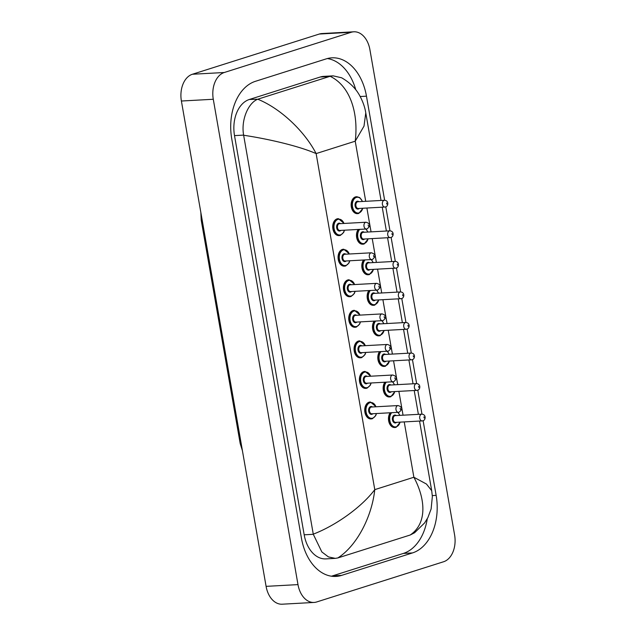 <?xml version="1.0" encoding="UTF-8"?>
<svg xmlns="http://www.w3.org/2000/svg" width="636" height="636" viewBox="0 0 636 636"><rect width="100%" height="100%" fill="white"/><g stroke="black" fill="none" stroke-linecap="round" stroke-linejoin="round"><path stroke-width="0.95" d="M354.427 310.336L354.014 310.352A8.467 5.74 86.9 0 0 353.028 310.535A8.467 5.74 86.9 0 0 348.806 319.852A8.467 5.74 86.9 0 0 354.944 327.262L355.357 327.238A8.467 5.74 -93.1 0 1 349.22 319.829A8.467 5.74 -93.1 0 1 353.449 310.511A8.467 5.74 -93.1 0 1 354.427 310.336L360.127 315.106M363.53 260.005A8.467 5.74 86.9 0 0 362.329 269.473A8.467 5.74 86.9 0 0 368.021 274.752L368.435 274.728A8.467 5.74 -93.1 0 1 362.743 269.449A8.467 5.74 -93.1 0 1 363.943 259.981M358.195 229.453A8.467 5.74 86.9 0 0 356.995 238.913A8.467 5.74 86.9 0 0 362.687 244.192L363.1 244.176A8.467 5.74 -93.1 0 1 357.408 238.898A8.467 5.74 -93.1 0 1 358.609 229.429M338.424 218.673L338.01 218.689A8.467 5.74 86.9 0 0 337.032 218.871A8.467 5.74 86.9 0 0 332.803 228.189A8.467 5.74 86.9 0 0 338.94 235.598L339.354 235.574A8.467 5.74 -93.1 0 1 333.224 228.165A8.467 5.74 -93.1 0 1 337.446 218.848A8.467 5.74 -93.1 0 1 338.424 218.673L344.132 223.443M343.758 249.225L343.345 249.248A8.467 5.74 86.9 0 0 342.367 249.423A8.467 5.74 86.9 0 0 338.137 258.741A8.467 5.74 86.9 0 0 344.275 266.15L344.688 266.126A8.467 5.74 -93.1 0 1 338.551 258.717A8.467 5.74 -93.1 0 1 342.78 249.407A8.467 5.74 -93.1 0 1 343.758 249.225L349.466 253.995M349.092 279.776L348.679 279.8A8.467 5.74 86.9 0 0 347.701 279.983A8.467 5.74 86.9 0 0 343.472 289.3A8.467 5.74 86.9 0 0 349.609 296.71L350.023 296.686A8.467 5.74 -93.1 0 1 343.885 289.277A8.467 5.74 -93.1 0 1 348.115 279.959A8.467 5.74 -93.1 0 1 349.092 279.776L354.793 284.554M355.445 196.914A8.467 5.74 86.9 0 0 351.223 206.231A8.467 5.74 86.9 0 0 357.36 213.64L357.774 213.617A8.467 5.74 -93.1 0 1 351.636 206.207A8.467 5.74 -93.1 0 1 355.866 196.89A8.467 5.74 -93.1 0 1 356.844 196.715L356.43 196.739A8.467 5.74 86.9 0 0 355.445 196.914M370.422 402L370.009 402.016A8.467 5.74 86.9 0 0 369.031 402.198A8.467 5.74 86.9 0 0 364.802 411.516A8.467 5.74 86.9 0 0 370.939 418.925L371.352 418.901A8.467 5.74 -93.1 0 1 365.215 411.492A8.467 5.74 -93.1 0 1 369.444 402.175A8.467 5.74 -93.1 0 1 370.422 402L376.122 406.77M384.86 382.22A8.467 5.74 86.9 0 0 383.659 391.689A8.467 5.74 86.9 0 0 389.351 396.967L389.765 396.944A8.467 5.74 -93.1 0 1 384.072 391.665A8.467 5.74 -93.1 0 1 385.273 382.204M379.525 351.668A8.467 5.74 86.9 0 0 378.325 361.137A8.467 5.74 86.9 0 0 384.017 366.416L384.43 366.392A8.467 5.74 -93.1 0 1 378.738 361.113A8.467 5.74 -93.1 0 1 379.938 351.644M374.191 321.116A8.467 5.74 86.9 0 0 372.99 330.577A8.467 5.74 86.9 0 0 378.69 335.856L379.104 335.832A8.467 5.74 -93.1 0 1 373.404 330.561A8.467 5.74 -93.1 0 1 374.612 321.093M368.864 290.557A8.467 5.74 86.9 0 0 367.656 300.025A8.467 5.74 86.9 0 0 373.356 305.304L373.769 305.28A8.467 5.74 -93.1 0 1 368.069 300.001A8.467 5.74 -93.1 0 1 369.278 290.541M365.088 371.44L364.674 371.464A8.467 5.74 86.9 0 0 363.697 371.647A8.467 5.74 86.9 0 0 359.467 380.964A8.467 5.74 86.9 0 0 365.605 388.373L366.018 388.35A8.467 5.74 -93.1 0 1 359.881 380.94A8.467 5.74 -93.1 0 1 364.11 371.623A8.467 5.74 -93.1 0 1 365.088 371.44L370.796 376.218M359.753 340.888L359.34 340.912A8.467 5.74 86.9 0 0 358.362 341.087A8.467 5.74 86.9 0 0 354.133 350.404A8.467 5.74 86.9 0 0 360.27 357.814L360.684 357.79A8.467 5.74 -93.1 0 1 354.554 350.38A8.467 5.74 -93.1 0 1 358.776 341.071A8.467 5.74 -93.1 0 1 359.753 340.888L365.462 345.658M390.194 412.78A8.467 5.74 86.9 0 0 388.986 422.24A8.467 5.74 86.9 0 0 394.686 427.519L395.099 427.495A8.467 5.74 -93.1 0 1 389.399 422.225A8.467 5.74 -93.1 0 1 390.607 412.756M314.073 602.443L282.185 604.2A22.578 15.312 -93.1 0 1 266.094 586.36L181.395 101.021A22.578 15.312 -93.1 0 1 192.39 74.253L319.32 34.034A22.578 15.312 -93.1 0 1 321.927 33.557L353.815 31.8A22.578 15.312 -93.1 0 1 369.906 49.64L454.605 534.979A22.578 15.312 -93.1 0 1 443.61 561.747L316.68 601.966A22.578 15.312 -93.1 0 1 314.073 602.443A22.578 15.312 -93.1 0 1 297.99 584.611L213.283 99.264A22.578 15.312 -93.1 0 1 224.277 72.504L351.207 32.277A22.578 15.312 -93.1 0 1 353.815 31.8M384.637 200.276L366.471 96.179A48.535 32.913 86.9 0 0 331.889 57.828A48.535 32.913 86.9 0 0 326.276 58.862L255.386 81.329A48.535 32.913 86.9 0 0 231.75 138.871L301.416 538.064A48.535 32.913 86.9 0 0 336.007 576.415A48.535 32.913 86.9 0 0 341.612 575.381L412.502 552.923A48.535 32.913 86.9 0 0 436.145 495.372L423.115 420.714M421.97 414.155L417.78 390.162M416.636 383.603L412.446 359.602M411.301 353.044L407.112 329.05M405.967 322.492L401.785 298.499M400.64 291.94L396.451 267.939M395.306 261.38L391.116 237.387M389.971 230.828L385.782 206.835M355.786 89.787A48.535 32.913 86.9 0 0 327.357 58.552M331.42 576.2A48.535 32.913 86.9 0 0 332.501 575.882L403.391 553.423A48.535 32.913 86.9 0 0 427.273 518.738M381.051 200.467L365.772 112.89L364.007 126.127L355.23 141.192C358.601 113.669 350.547 86.13 330.124 76.296L333.153 75.851L323.764 76.368A30.48 20.67 86.9 0 0 320.242 77.012L249.36 99.478A30.48 20.67 86.9 0 0 234.509 135.611L304.183 534.804A30.48 20.67 86.9 0 0 325.902 558.885L335.283 558.368L328.43 556.905L321.856 551.961L313.294 534.304L243.62 135.11C240.837 119.655 248.517 102.682 257.779 99.224C280.269 108.327 304.382 130.857 316.132 153.586C298.411 145.882 268.161 138.95 243.652 135.245M313.27 534.16C335.633 525.598 361.51 507.266 374.779 489.633C371.798 517.132 356.701 545.942 337.843 557.939L410.18 535.019C426.907 523.762 426.017 499.952 413.877 477.246L426.454 484.036L431.709 490.698L419.553 421.064M337.843 557.939L335.283 558.368M249.36 99.478L257.779 99.224M258.47 98.978L330.124 76.296M333.153 75.851L341.619 77.783C349.848 82.513 355.953 88.595 359.92 96.036C363.013 101.887 364.969 107.508 365.772 112.89L365.772 112.89M431.709 490.698L432.353 496.485L431.121 508.983L427.861 517.64L424.633 522.903L414.585 532.761L410.18 535.019M241.219 443.809A5.644 0.716 170.1 0 1 240.201 443.578L201.215 220.199A5.644 0.716 -9.9 0 0 202.232 220.422M396.077 427.32A8.467 5.74 -93.1 0 1 395.099 427.495L396.149 427.305L400.243 422.129M391.649 412.7A7.902 5.358 86.9 0 0 390.258 422.28A7.902 5.358 86.9 0 0 396.395 426.748A7.902 5.358 86.9 0 0 400.068 422.137M396.61 422.328A3.951 2.679 -93.1 0 1 395.719 422.884A3.951 2.679 -93.1 0 1 392.452 419.847A3.951 2.679 -93.1 0 1 394.376 415.165A3.951 2.679 -93.1 0 1 396.244 415.562M395.274 415.618A3.387 2.298 86.9 0 0 394.884 415.69A3.387 2.298 86.9 0 0 393.191 419.418A3.387 2.298 86.9 0 0 395.648 422.383L422.153 420.921A3.387 2.298 -93.1 0 1 419.696 417.955A3.387 2.298 -93.1 0 1 421.39 414.235A3.387 2.298 -93.1 0 1 421.779 414.163L395.274 415.618M422.543 420.849A3.387 2.298 -93.1 0 1 422.153 420.921L422.916 420.786C425.675 420.301 426.438 414.378 421.779 414.163M423.942 416.874L424.132 417.979L423.942 416.874M399.694 415.38A7.902 5.358 86.9 0 0 397.731 412.367M375.948 406.778A7.902 5.358 86.9 0 0 369.953 402.707A7.902 5.358 86.9 0 0 366.105 412.072A7.902 5.358 86.9 0 0 372.648 418.146A7.902 5.358 86.9 0 0 376.321 413.543M372.863 413.734A3.951 2.679 -93.1 0 1 371.973 414.29A3.951 2.679 -93.1 0 1 368.705 411.246A3.951 2.679 -93.1 0 1 370.629 406.563A3.951 2.679 -93.1 0 1 372.489 406.968M398.033 405.561L371.527 407.024A3.387 2.298 86.9 0 0 371.138 407.096A3.387 2.298 86.9 0 0 369.444 410.824A3.387 2.298 86.9 0 0 371.901 413.782L398.406 412.327A3.387 2.298 -93.1 0 1 395.95 409.361A3.387 2.298 -93.1 0 1 397.643 405.633A3.387 2.298 -93.1 0 1 398.033 405.561C402.342 406.873 402.723 409.075 399.17 412.184L398.406 412.327A3.387 2.298 -93.1 0 0 398.796 412.255M400.386 409.385L400.195 408.28L400.386 409.385M372.33 418.719A8.467 5.74 -93.1 0 1 371.352 418.901L372.402 418.711L375.669 415.737L376.496 413.535M365.724 201.31L355.23 141.192L316.132 153.586L374.779 489.633L413.877 477.246L404.226 421.907M366.893 208.028L371.058 231.862M372.227 238.58L376.385 262.422M377.561 269.139L381.719 292.973M382.896 299.691L387.054 323.525M388.222 330.243L392.388 354.085M393.557 360.803L397.715 384.637M398.891 391.355L403.049 415.189M351.207 32.277L319.32 34.034M224.277 72.504L192.39 74.253M213.283 99.264L181.395 101.021M297.99 584.611L266.094 586.36M360.191 96.529L366.471 96.179M432.297 495.587L436.145 495.372M403.391 553.423L412.502 552.923M332.501 575.882L341.612 575.381M304.183 534.804L313.294 534.304M234.509 135.611L243.62 135.11M320.242 77.012L329.353 76.511M390.743 396.761A8.467 5.74 -93.1 0 1 389.765 396.944L390.822 396.753L394.908 391.577M386.322 382.141A7.902 5.358 86.9 0 0 384.931 391.728A7.902 5.358 86.9 0 0 391.06 396.188A7.902 5.358 86.9 0 0 394.733 391.585M391.283 391.776A3.951 2.679 -93.1 0 1 390.393 392.333A3.951 2.679 -93.1 0 1 387.117 389.296A3.951 2.679 -93.1 0 1 389.041 384.605A3.951 2.679 -93.1 0 1 390.909 385.011M389.948 385.066A3.387 2.298 86.9 0 0 389.55 385.138A3.387 2.298 86.9 0 0 387.865 388.866A3.387 2.298 86.9 0 0 390.313 391.824L416.818 390.369A3.387 2.298 -93.1 0 1 414.37 387.404A3.387 2.298 -93.1 0 1 416.055 383.675A3.387 2.298 -93.1 0 1 416.453 383.603L389.948 385.066M417.216 390.297A3.387 2.298 -93.1 0 1 416.818 390.369L417.582 390.226C420.348 389.749 421.104 383.826 416.453 383.603M418.607 386.322L418.806 387.427L418.607 386.322M394.36 384.82A7.902 5.358 86.9 0 0 392.396 381.807M385.416 366.209A8.467 5.74 -93.1 0 1 384.43 366.392L385.488 366.193L389.582 361.017M380.988 351.589A7.902 5.358 86.9 0 0 379.597 361.176A7.902 5.358 86.9 0 0 385.734 365.636A7.902 5.358 86.9 0 0 389.407 361.033M385.949 361.216A3.951 2.679 -93.1 0 1 385.058 361.773A3.951 2.679 -93.1 0 1 381.783 358.736A3.951 2.679 -93.1 0 1 383.707 354.053A3.951 2.679 -93.1 0 1 385.575 354.459M384.613 354.506A3.387 2.298 86.9 0 0 384.224 354.586A3.387 2.298 86.9 0 0 382.53 358.307A3.387 2.298 86.9 0 0 384.987 361.272L411.492 359.817A3.387 2.298 -93.1 0 1 409.035 356.852A3.387 2.298 -93.1 0 1 410.729 353.123A3.387 2.298 -93.1 0 1 411.118 353.052L384.613 354.506M411.882 359.745A3.387 2.298 -93.1 0 1 411.492 359.817L412.255 359.674C415.014 359.189 415.769 353.266 411.118 353.052M413.281 355.77L413.472 356.868L413.281 355.77M389.033 354.268A7.902 5.358 86.9 0 0 387.062 351.255M380.082 335.657A8.467 5.74 -93.1 0 1 379.104 335.832L380.153 335.641L384.247 330.466M375.653 321.037A7.902 5.358 86.9 0 0 374.262 330.617A7.902 5.358 86.9 0 0 380.4 335.085A7.902 5.358 86.9 0 0 384.072 330.474M380.614 330.664A3.951 2.679 -93.1 0 1 379.724 331.221A3.951 2.679 -93.1 0 1 376.456 328.184A3.951 2.679 -93.1 0 1 378.38 323.501A3.951 2.679 -93.1 0 1 380.241 323.899M379.279 323.955A3.387 2.298 86.9 0 0 378.889 324.026A3.387 2.298 86.9 0 0 377.196 327.755A3.387 2.298 86.9 0 0 379.652 330.72L406.158 329.257A3.387 2.298 -93.1 0 1 403.701 326.3A3.387 2.298 -93.1 0 1 405.394 322.571A3.387 2.298 -93.1 0 1 405.784 322.5L379.279 323.955M406.547 329.186A3.387 2.298 -93.1 0 1 406.158 329.257L406.921 329.122C409.679 328.637 410.435 322.714 405.784 322.5M407.946 325.211L408.137 326.316L407.946 325.211M383.699 323.716A7.902 5.358 86.9 0 0 381.735 320.703M374.747 305.097A8.467 5.74 -93.1 0 1 373.769 305.28L374.819 305.089L378.913 299.914M370.319 290.477A7.902 5.358 86.9 0 0 368.928 300.065A7.902 5.358 86.9 0 0 375.065 304.525A7.902 5.358 86.9 0 0 378.738 299.922M375.28 300.113A3.951 2.679 -93.1 0 1 374.389 300.669A3.951 2.679 -93.1 0 1 371.122 297.632A3.951 2.679 -93.1 0 1 373.046 292.942A3.951 2.679 -93.1 0 1 374.906 293.347M373.944 293.403A3.387 2.298 86.9 0 0 373.555 293.474A3.387 2.298 86.9 0 0 371.861 297.203A3.387 2.298 86.9 0 0 374.318 300.16L400.823 298.705A3.387 2.298 -93.1 0 1 398.367 295.74A3.387 2.298 -93.1 0 1 400.06 292.011A3.387 2.298 -93.1 0 1 400.449 291.94L373.944 293.403M401.213 298.634A3.387 2.298 -93.1 0 1 400.823 298.705L401.586 298.562C404.345 298.085 405.108 292.163 400.449 291.94M402.612 294.659L402.803 295.764L402.612 294.659M378.364 293.156A7.902 5.358 86.9 0 0 376.401 290.143M370.613 376.226A7.902 5.358 86.9 0 0 364.619 372.147A7.902 5.358 86.9 0 0 360.771 381.521A7.902 5.358 86.9 0 0 367.314 387.594A7.902 5.358 86.9 0 0 370.987 382.983M367.529 383.174A3.951 2.679 -93.1 0 1 366.646 383.731A3.951 2.679 -93.1 0 1 363.371 380.694A3.951 2.679 -93.1 0 1 365.295 376.011A3.951 2.679 -93.1 0 1 367.163 376.417M392.698 375.009L366.193 376.464A3.387 2.298 86.9 0 0 365.803 376.536A3.387 2.298 86.9 0 0 364.118 380.264A3.387 2.298 86.9 0 0 366.567 383.23L393.072 381.775A3.387 2.298 -93.1 0 1 390.623 378.81A3.387 2.298 -93.1 0 1 392.309 375.081A3.387 2.298 -93.1 0 1 392.698 375.009C397.015 376.313 397.389 378.523 393.835 381.632L393.072 381.775A3.387 2.298 -93.1 0 0 393.469 381.695M395.051 378.825L394.861 377.728L395.051 378.825M366.996 388.167A8.467 5.74 -93.1 0 1 366.018 388.35L367.075 388.151L370.343 385.178L371.162 382.975M365.287 345.666A7.902 5.358 86.9 0 0 359.284 341.596A7.902 5.358 86.9 0 0 355.437 350.961A7.902 5.358 86.9 0 0 361.987 357.035A7.902 5.358 86.9 0 0 365.652 352.431M362.202 352.622A3.951 2.679 -93.1 0 1 361.312 353.179A3.951 2.679 -93.1 0 1 358.036 350.142A3.951 2.679 -93.1 0 1 359.96 345.459A3.951 2.679 -93.1 0 1 361.828 345.857M387.372 344.458L360.866 345.912A3.387 2.298 86.9 0 0 360.469 345.984A3.387 2.298 86.9 0 0 358.784 349.713A3.387 2.298 86.9 0 0 361.232 352.678L387.745 351.215A3.387 2.298 -93.1 0 1 385.289 348.25A3.387 2.298 -93.1 0 1 386.974 344.529A3.387 2.298 -93.1 0 1 387.372 344.458C391.681 345.761 392.054 347.971 388.501 351.08L387.745 351.215A3.387 2.298 -93.1 0 0 388.135 351.144M389.725 348.274L389.526 347.169L389.725 348.274M361.669 357.615A8.467 5.74 -93.1 0 1 360.684 357.79L361.741 357.599L365.008 354.626L365.835 352.424M359.952 315.114A7.902 5.358 86.9 0 0 353.958 311.044A7.902 5.358 86.9 0 0 350.11 320.409A7.902 5.358 86.9 0 0 356.653 326.483A7.902 5.358 86.9 0 0 360.326 321.88M356.868 322.07A3.951 2.679 -93.1 0 1 355.977 322.627A3.951 2.679 -93.1 0 1 352.702 319.582A3.951 2.679 -93.1 0 1 354.626 314.9A3.951 2.679 -93.1 0 1 356.494 315.305M382.037 313.898L355.532 315.361A3.387 2.298 86.9 0 0 355.142 315.432A3.387 2.298 86.9 0 0 353.449 319.161A3.387 2.298 86.9 0 0 355.906 322.118L382.411 320.663A3.387 2.298 -93.1 0 1 379.954 317.698A3.387 2.298 -93.1 0 1 381.648 313.969A3.387 2.298 -93.1 0 1 382.037 313.898C386.346 315.21 386.728 317.412 383.174 320.52L382.411 320.663A3.387 2.298 -93.1 0 0 382.8 320.592M384.39 317.722L384.2 316.617L384.39 317.722M356.335 327.055A8.467 5.74 -93.1 0 1 355.357 327.238L356.406 327.047L359.674 324.074L360.501 321.872M369.413 274.545A8.467 5.74 -93.1 0 1 368.435 274.728L369.492 274.529L373.578 269.354M364.992 259.925A7.902 5.358 86.9 0 0 363.601 269.513A7.902 5.358 86.9 0 0 369.731 273.973A7.902 5.358 86.9 0 0 373.404 269.37M369.945 269.553A3.951 2.679 -93.1 0 1 369.063 270.109A3.951 2.679 -93.1 0 1 365.787 267.072A3.951 2.679 -93.1 0 1 367.711 262.39A3.951 2.679 -93.1 0 1 369.58 262.795M368.61 262.851A3.387 2.298 86.9 0 0 368.22 262.922A3.387 2.298 86.9 0 0 366.535 266.643A3.387 2.298 86.9 0 0 368.983 269.608L395.489 268.154A3.387 2.298 -93.1 0 1 393.04 265.188A3.387 2.298 -93.1 0 1 394.725 261.46A3.387 2.298 -93.1 0 1 395.115 261.388L368.61 262.851M395.886 268.082A3.387 2.298 -93.1 0 1 395.489 268.154L396.252 268.01C399.018 267.525 399.774 261.603 395.115 261.388M397.277 264.107L397.468 265.204L397.277 264.107M373.03 262.604A7.902 5.358 86.9 0 0 371.066 259.591M364.086 243.993A8.467 5.74 -93.1 0 1 363.1 244.176L364.158 243.978L368.252 238.802M359.658 229.373A7.902 5.358 86.9 0 0 358.267 238.961A7.902 5.358 86.9 0 0 364.396 243.421A7.902 5.358 86.9 0 0 368.069 238.81M364.619 239.001A3.951 2.679 -93.1 0 1 363.728 239.557A3.951 2.679 -93.1 0 1 360.453 236.52A3.951 2.679 -93.1 0 1 362.377 231.838A3.951 2.679 -93.1 0 1 364.245 232.243M363.283 232.291A3.387 2.298 86.9 0 0 362.886 232.363A3.387 2.298 86.9 0 0 361.2 236.091A3.387 2.298 86.9 0 0 363.649 239.056L390.162 237.594A3.387 2.298 -93.1 0 1 387.706 234.636A3.387 2.298 -93.1 0 1 389.391 230.908A3.387 2.298 -93.1 0 1 389.789 230.836L363.283 232.291M390.552 237.522A3.387 2.298 -93.1 0 1 390.162 237.594L390.917 237.459C393.684 236.974 394.439 231.051 389.789 230.836M391.943 233.547L392.142 234.652L391.943 233.547M367.703 232.053A7.902 5.358 86.9 0 0 365.732 229.04M358.752 213.442A8.467 5.74 -93.1 0 1 357.774 213.617L358.823 213.426L362.918 208.25M362.369 201.493A7.902 5.358 86.9 0 0 356.375 197.422A7.902 5.358 86.9 0 0 352.527 206.787A7.902 5.358 86.9 0 0 359.07 212.861A7.902 5.358 86.9 0 0 362.743 208.258M359.284 208.449A3.951 2.679 -93.1 0 1 358.394 209.005A3.951 2.679 -93.1 0 1 355.119 205.969A3.951 2.679 -93.1 0 1 357.042 201.278A3.951 2.679 -93.1 0 1 358.911 201.684M357.949 201.739A3.387 2.298 86.9 0 0 357.559 201.811A3.387 2.298 86.9 0 0 355.866 205.539A3.387 2.298 86.9 0 0 358.322 208.497L384.828 207.042A3.387 2.298 -93.1 0 1 382.371 204.077A3.387 2.298 -93.1 0 1 384.065 200.348A3.387 2.298 -93.1 0 1 384.454 200.276L357.949 201.739M385.217 206.97A3.387 2.298 -93.1 0 1 384.828 207.042L385.591 206.899C388.35 206.422 389.105 200.499 384.454 200.276M386.616 202.995L386.807 204.1L386.616 202.995M354.618 284.562A7.902 5.358 86.9 0 0 348.623 280.484A7.902 5.358 86.9 0 0 344.776 289.857A7.902 5.358 86.9 0 0 351.318 295.931A7.902 5.358 86.9 0 0 354.991 291.32M351.533 291.511A3.951 2.679 -93.1 0 1 350.643 292.067A3.951 2.679 -93.1 0 1 347.375 289.03A3.951 2.679 -93.1 0 1 349.299 284.348A3.951 2.679 -93.1 0 1 351.159 284.753M376.703 283.346L350.197 284.801A3.387 2.298 86.9 0 0 349.808 284.872A3.387 2.298 86.9 0 0 348.115 288.601A3.387 2.298 86.9 0 0 350.571 291.566L377.076 290.111A3.387 2.298 -93.1 0 1 374.62 287.146A3.387 2.298 -93.1 0 1 376.313 283.418A3.387 2.298 -93.1 0 1 376.703 283.346C381.012 284.65 381.393 286.86 377.84 289.968L377.076 290.111A3.387 2.298 -93.1 0 0 377.466 290.04M379.056 287.162L378.865 286.065L379.056 287.162M351 296.503A8.467 5.74 -93.1 0 1 350.023 296.686L351.072 296.487L354.339 293.514L355.166 291.312M349.283 254.01A7.902 5.358 86.9 0 0 343.289 249.932A7.902 5.358 86.9 0 0 339.441 259.297A7.902 5.358 86.9 0 0 345.984 265.379A7.902 5.358 86.9 0 0 349.657 260.768M346.199 260.959A3.951 2.679 -93.1 0 1 345.308 261.515A3.951 2.679 -93.1 0 1 342.041 258.478A3.951 2.679 -93.1 0 1 343.965 253.796A3.951 2.679 -93.1 0 1 345.833 254.193M371.368 252.794L344.863 254.249A3.387 2.298 86.9 0 0 344.474 254.32A3.387 2.298 86.9 0 0 342.78 258.049A3.387 2.298 86.9 0 0 345.237 261.014L371.742 259.552A3.387 2.298 -93.1 0 1 369.285 256.586A3.387 2.298 -93.1 0 1 370.979 252.866A3.387 2.298 -93.1 0 1 371.368 252.794C375.685 254.098 376.059 256.308 372.505 259.416L371.742 259.552A3.387 2.298 -93.1 0 0 372.132 259.48M373.722 256.61L373.531 255.505L373.722 256.61M345.666 265.951A8.467 5.74 -93.1 0 1 344.688 266.126L345.745 265.935L349.013 262.962L349.832 260.76M343.957 223.451A7.902 5.358 86.9 0 0 337.955 219.38A7.902 5.358 86.9 0 0 334.107 228.745A7.902 5.358 86.9 0 0 340.65 234.819A7.902 5.358 86.9 0 0 344.322 230.216M340.872 230.407A3.951 2.679 -93.1 0 1 339.982 230.963A3.951 2.679 -93.1 0 1 336.706 227.927A3.951 2.679 -93.1 0 1 338.63 223.236A3.951 2.679 -93.1 0 1 340.499 223.641M366.042 222.234L339.537 223.697A3.387 2.298 86.9 0 0 339.139 223.769A3.387 2.298 86.9 0 0 337.454 227.497A3.387 2.298 86.9 0 0 339.902 230.455L366.408 229A3.387 2.298 -93.1 0 1 363.959 226.034A3.387 2.298 -93.1 0 1 365.644 222.306A3.387 2.298 -93.1 0 1 366.042 222.234C370.351 223.546 370.724 225.756 367.171 228.857L366.408 229A3.387 2.298 -93.1 0 0 366.805 228.928M368.395 226.058L368.196 224.953L368.395 226.058M340.332 235.392A8.467 5.74 -93.1 0 1 339.354 235.574L340.411 235.384L343.679 232.41L344.505 230.208M201.215 220.199L200.857 212.567M242.419 450.678L240.201 443.578M399.869 415.364L398.072 412.343M418.385 414.346L414.219 390.512M413.05 383.794L408.892 359.96M407.716 353.242L403.558 329.4M402.381 322.683L398.223 298.848M397.055 292.131L392.889 268.297M391.72 261.579L387.562 237.737M386.386 231.019L382.228 207.185M394.543 384.812L392.746 381.791M389.208 354.26L387.411 351.239M383.874 323.7L382.077 320.679M378.539 293.148L376.743 290.127M373.213 262.596L371.416 259.575M367.878 232.037L366.082 229.016M362.544 201.485L359.738 197.581L356.844 196.715"/></g></svg>
